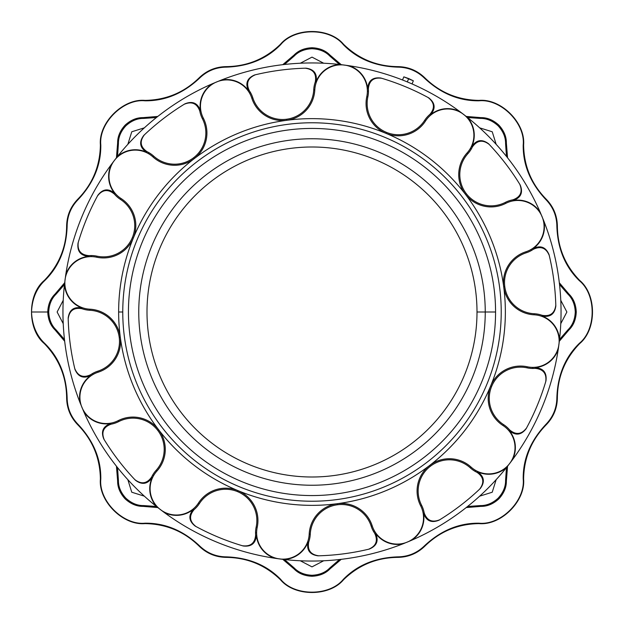 <?xml version="1.0" encoding="UTF-8"?>
<svg xmlns="http://www.w3.org/2000/svg" width="624" height="624" viewBox="0 0 624 624"><rect width="100%" height="100%" fill="white"/><g stroke="black" fill="none" stroke-linecap="round" stroke-linejoin="round"><path stroke-width="0.94" d="M145.01 523.201C123.131 525.424 98.553 500.682 100.799 479.021L100.386 479.021C98.389 501.103 122.944 525.634 145.01 523.614L145.01 523.201C164.931 522.959 183.074 530.462 199.423 545.719C206.903 553.028 215.873 556.748 226.34 556.865C248.687 557.645 266.822 565.165 280.738 579.423C294.45 596.341 329.355 596.474 343.262 579.423C357.178 565.165 375.313 557.645 397.66 556.865C408.119 556.748 417.089 553.036 424.577 545.719C440.926 530.462 459.069 522.959 478.99 523.201C500.651 525.47 525.424 500.885 523.201 478.99C522.959 459.069 530.462 440.926 545.719 424.577C553.028 417.097 556.748 408.127 556.865 397.66C557.645 375.313 565.165 357.178 579.423 343.262C596.341 329.55 596.474 294.645 579.423 280.738C565.165 266.822 557.645 248.687 556.865 226.34C556.748 215.881 553.036 206.911 545.719 199.423C530.462 183.074 522.959 164.931 523.201 145.01C525.47 123.349 500.885 98.576 478.99 100.799C459.069 101.041 440.926 93.538 424.577 78.281C417.089 70.964 408.119 67.252 397.66 67.135C375.313 66.355 357.178 58.835 343.262 44.577C329.55 27.659 294.645 27.526 280.738 44.577C266.822 58.835 248.687 66.355 226.34 67.135C215.881 67.252 206.911 70.964 199.423 78.281C183.074 93.538 164.931 101.041 145.01 100.799C123.365 98.537 98.6 123.076 100.799 144.979L100.386 144.979L100.799 145.01C101.041 164.931 93.538 183.074 78.281 199.423C70.996 206.864 67.283 215.803 67.127 226.223L66.628 226.34L67.135 226.34C66.355 248.687 58.835 266.822 44.577 280.738C36.457 288.499 32.097 298.919 31.52 312C32.097 325.065 36.449 335.486 44.577 343.262C58.835 357.178 66.355 375.313 67.135 397.66C67.252 408.119 70.964 417.089 78.281 424.577C93.538 440.926 101.041 459.069 100.799 478.99L100.799 479.021C98.553 500.682 123.131 525.424 145.01 523.201L145.01 523.614C122.944 525.634 98.389 501.103 100.386 479.021L100.386 478.99C100.058 457.993 92.578 439.975 77.922 424.928C70.535 417.339 66.768 408.252 66.628 397.66C66.355 376.67 58.906 358.628 44.288 343.559C27.245 329.371 27.245 294.629 44.288 280.441C58.906 265.372 66.355 247.33 66.628 226.34L66.628 226.223C66.799 215.678 70.567 206.622 77.922 199.072C92.578 184.025 100.058 166.007 100.386 145.01L100.386 144.979C98.389 122.897 122.944 98.366 145.01 100.386C166.007 100.058 184.025 92.578 199.072 77.922C206.661 70.535 215.748 66.768 226.34 66.628C247.33 66.355 265.372 58.906 280.441 44.288C294.629 27.245 329.371 27.245 343.559 44.288C358.628 58.906 376.67 66.355 397.66 66.628C408.252 66.768 417.339 70.535 424.928 77.922C439.975 92.578 457.993 100.058 478.99 100.386C501.072 98.366 525.634 122.928 523.614 145.01C523.942 166.007 531.422 184.025 546.078 199.072C553.465 206.661 557.232 215.748 557.372 226.34C557.645 247.33 565.094 265.372 579.712 280.441C596.755 294.629 596.755 329.371 579.712 343.559C565.094 358.628 557.645 376.67 557.372 397.66C557.232 408.252 553.465 417.339 546.078 424.928C531.422 439.975 523.942 457.993 523.614 478.99C525.634 501.072 501.072 525.634 478.99 523.614C457.993 523.942 439.975 531.422 424.928 546.078C417.339 553.465 408.252 557.232 397.66 557.372C376.67 557.645 358.628 565.094 343.559 579.712C329.371 596.755 294.629 596.755 280.441 579.712C265.372 565.094 247.33 557.645 226.34 557.372C215.748 557.232 206.661 553.465 199.072 546.078C184.025 531.422 166.007 523.942 145.01 523.614C166.007 523.942 184.025 531.422 199.072 546.078L199.423 545.719C183.074 530.462 164.931 522.959 145.01 523.201M380.983 78.07L381.631 78.257C373.495 77.212 369.073 80.777 368.363 88.951A27.378 27.378 0 0 1 368.456 91.159A27.378 27.378 0 0 0 368.363 88.951L367.63 88.803A26.66 26.66 0 0 0 349.081 65.731L344.51 65.083A26.294 26.294 0 0 1 367.372 91.159L368.456 91.159A27.378 27.378 0 0 1 367.84 96.931A31.223 31.223 0 0 0 386.412 132.358A31.223 31.223 0 0 1 367.84 96.931L366.779 96.704A32.308 32.308 0 0 0 385.999 133.357L386.412 132.358A31.223 31.223 0 0 0 424.593 120.44A27.378 27.378 0 0 1 429.866 114.426L430.49 114.839C435.825 108.576 435.248 102.921 428.75 97.874A243.89 243.89 0 0 0 380.851 78.031A243.89 243.89 0 0 1 428.75 97.874C435.248 102.921 435.825 108.576 430.49 114.839A26.66 26.66 0 0 1 459.919 111.641L463.609 114.418A26.294 26.294 0 0 1 470.371 148.426L471.315 148.972A27.378 27.378 0 0 0 472.337 147.014L471.775 146.523A26.66 26.66 0 0 0 467.251 117.265L459.919 111.641A26.66 26.66 0 0 0 430.49 114.839L429.866 114.426A27.378 27.378 0 0 0 424.593 120.44L425.506 121.025A26.294 26.294 0 0 1 463.609 114.418L467.251 117.265A26.66 26.66 0 0 1 471.775 146.523C476.424 139.753 482.04 138.848 488.615 143.801A243.89 243.89 0 0 1 520.174 184.938A243.89 243.89 0 0 0 488.615 143.801C482.04 138.848 476.424 139.753 471.775 146.523L472.337 147.014A27.378 27.378 0 0 1 467.891 153.66L467.087 152.935A32.308 32.308 0 0 0 465.403 194.29L466.261 193.635A31.223 31.223 0 0 1 467.891 153.66A31.223 31.223 0 0 0 505.292 202.402L505.783 203.362A26.294 26.294 0 0 1 542.084 216.692A26.294 26.294 0 0 1 530.938 249.53L531.484 250.466A27.378 27.378 0 0 0 533.348 249.288L533.107 248.578A26.66 26.66 0 0 0 543.816 220.982L540.283 212.441A26.66 26.66 0 0 0 513.193 200.499L512.866 199.828A27.378 27.378 0 0 0 505.292 202.402A27.378 27.378 0 0 1 512.866 199.828C520.572 197.044 522.865 191.849 519.753 184.244C522.865 191.849 520.572 197.044 512.866 199.828L513.193 200.499A26.66 26.66 0 0 1 540.283 212.441A249.046 249.046 0 0 0 467.251 117.265A249.046 249.046 0 0 1 540.283 212.441L543.816 220.982A26.66 26.66 0 0 1 533.107 248.578C540.517 245.037 545.836 247.057 549.05 254.647A243.89 243.89 0 0 1 555.82 306.049A243.89 243.89 0 0 0 549.05 254.647C545.836 247.057 540.517 245.037 533.107 248.578L533.348 249.288A27.378 27.378 0 0 1 526.172 252.821L525.845 251.792A32.308 32.308 0 0 0 503.701 286.759L504.777 286.619A31.223 31.223 0 0 1 526.172 252.821A31.223 31.223 0 0 0 534.191 313.732L534.136 314.808A26.294 26.294 0 0 1 558.917 344.51A26.294 26.294 0 0 1 532.841 367.372L532.841 368.456A27.378 27.378 0 0 0 535.049 368.363L535.197 367.63A26.66 26.66 0 0 0 558.269 349.081L559.478 339.916A26.66 26.66 0 0 0 541.983 316.033L542.038 315.284A27.378 27.378 0 0 0 534.191 313.732A27.378 27.378 0 0 1 542.038 315.284C550.103 316.727 554.689 313.381 555.797 305.237L555.812 305.916M545.93 380.983L545.743 381.631C546.788 373.495 543.223 369.073 535.049 368.363A27.378 27.378 0 0 1 527.069 367.84A31.223 31.223 0 0 0 491.642 386.412A31.223 31.223 0 0 1 527.069 367.84L527.296 366.779A32.308 32.308 0 0 0 490.643 385.999L491.642 386.412A31.223 31.223 0 0 0 503.56 424.593A27.378 27.378 0 0 1 509.574 429.866L509.161 430.49C515.424 435.825 521.079 435.248 526.126 428.75A243.89 243.89 0 0 0 545.969 380.851A243.89 243.89 0 0 1 526.126 428.75C521.079 435.248 515.424 435.825 509.161 430.49A26.66 26.66 0 0 1 512.359 459.919L509.582 463.609A26.294 26.294 0 0 1 475.574 470.371L475.028 471.315A27.378 27.378 0 0 0 476.986 472.337L477.477 471.775A26.66 26.66 0 0 0 506.735 467.251L512.359 459.919A26.66 26.66 0 0 0 509.161 430.49L509.574 429.866A27.378 27.378 0 0 0 503.56 424.593L502.975 425.506A26.294 26.294 0 0 1 509.582 463.609L506.735 467.251A26.66 26.66 0 0 1 477.477 471.775C484.247 476.424 485.152 482.04 480.199 488.615A243.89 243.89 0 0 1 439.062 520.174A243.89 243.89 0 0 0 480.199 488.615C485.152 482.04 484.247 476.424 477.477 471.775L476.986 472.337A27.378 27.378 0 0 1 470.34 467.891L471.065 467.087A32.308 32.308 0 0 0 429.71 465.403L430.365 466.261A31.223 31.223 0 0 1 470.34 467.891A31.223 31.223 0 0 0 421.598 505.292L420.638 505.783A26.294 26.294 0 0 1 407.308 542.084A26.294 26.294 0 0 1 374.47 530.938L373.534 531.484A27.378 27.378 0 0 0 374.712 533.348L375.422 533.107A26.66 26.66 0 0 0 403.018 543.816L411.559 540.283A26.66 26.66 0 0 0 423.501 513.193L424.172 512.866A27.378 27.378 0 0 0 421.598 505.292A27.378 27.378 0 0 1 424.172 512.866C426.956 520.572 432.151 522.865 439.756 519.753C432.151 522.865 426.956 520.572 424.172 512.866L423.501 513.193A26.66 26.66 0 0 1 411.559 540.283A249.046 249.046 0 0 0 506.735 467.251A249.046 249.046 0 0 1 411.559 540.283L403.018 543.816A26.66 26.66 0 0 1 375.422 533.107C378.963 540.517 376.943 545.836 369.353 549.05A243.89 243.89 0 0 1 317.951 555.82A243.89 243.89 0 0 0 369.353 549.05C376.943 545.836 378.963 540.517 375.422 533.107L374.712 533.348A27.378 27.378 0 0 1 371.179 526.172L372.208 525.845A32.308 32.308 0 0 0 337.241 503.701L337.381 504.777A31.223 31.223 0 0 1 371.179 526.172A31.223 31.223 0 0 0 310.268 534.191L309.192 534.136A26.294 26.294 0 0 1 279.49 558.917A26.294 26.294 0 0 1 256.628 532.841L255.544 532.841A27.378 27.378 0 0 0 255.637 535.049L256.37 535.197A26.66 26.66 0 0 0 274.919 558.269L284.084 559.478A26.66 26.66 0 0 0 307.967 541.983L308.716 542.038A27.378 27.378 0 0 0 310.268 534.191A27.378 27.378 0 0 1 308.716 542.038C307.273 550.103 310.619 554.689 318.763 555.797L318.084 555.812M243.017 545.93L242.369 545.743C250.505 546.788 254.927 543.223 255.637 535.049A27.378 27.378 0 0 1 256.16 527.069A31.223 31.223 0 0 0 237.588 491.642A31.223 31.223 0 0 1 256.16 527.069L257.221 527.296A32.308 32.308 0 0 0 238.001 490.643L237.588 491.642A31.223 31.223 0 0 0 199.407 503.56A27.378 27.378 0 0 1 194.134 509.574L193.51 509.161C188.175 515.424 188.752 521.079 195.25 526.126A243.89 243.89 0 0 0 243.149 545.969A243.89 243.89 0 0 1 195.25 526.126C188.752 521.079 188.175 515.424 193.51 509.161A26.66 26.66 0 0 1 164.081 512.359L160.391 509.582A26.294 26.294 0 0 1 153.629 475.574L152.685 475.028A27.378 27.378 0 0 0 151.663 476.986L152.225 477.477A26.66 26.66 0 0 0 156.749 506.735L164.081 512.359A26.66 26.66 0 0 0 193.51 509.161L194.134 509.574A27.378 27.378 0 0 0 199.407 503.56L198.494 502.975A26.294 26.294 0 0 1 160.391 509.582L156.749 506.735A26.66 26.66 0 0 1 152.225 477.477C147.576 484.247 141.96 485.152 135.385 480.199A243.89 243.89 0 0 1 103.826 439.062A243.89 243.89 0 0 0 135.385 480.199C141.96 485.152 147.576 484.247 152.225 477.477L151.663 476.986A27.378 27.378 0 0 1 156.109 470.34L156.913 471.065A32.308 32.308 0 0 0 158.597 429.71L157.739 430.365A31.223 31.223 0 0 1 156.109 470.34A31.223 31.223 0 0 0 118.708 421.598L118.217 420.638A26.294 26.294 0 0 1 81.916 407.308A26.294 26.294 0 0 1 93.062 374.47L92.516 373.534A27.378 27.378 0 0 0 90.652 374.712L90.893 375.422A26.66 26.66 0 0 0 80.184 403.018L83.717 411.559A26.66 26.66 0 0 0 110.807 423.501L111.134 424.172A27.378 27.378 0 0 0 118.708 421.598A27.378 27.378 0 0 1 111.134 424.172C103.428 426.956 101.135 432.151 104.247 439.756C101.135 432.151 103.428 426.956 111.134 424.172L110.807 423.501A26.66 26.66 0 0 1 83.717 411.559A249.046 249.046 0 0 0 156.749 506.735A249.046 249.046 0 0 1 83.717 411.559L80.184 403.018A26.66 26.66 0 0 1 90.893 375.422C83.483 378.963 78.164 376.943 74.95 369.353A243.89 243.89 0 0 1 68.18 317.951A243.89 243.89 0 0 0 74.95 369.353C78.164 376.943 83.483 378.963 90.893 375.422L90.652 374.712A27.378 27.378 0 0 1 97.828 371.179L98.155 372.208A32.308 32.308 0 0 0 120.299 337.241L119.223 337.381A31.223 31.223 0 0 1 97.828 371.179A31.223 31.223 0 0 0 89.809 310.268L89.864 309.192A26.294 26.294 0 0 1 65.083 279.49A26.294 26.294 0 0 1 91.159 256.628L91.159 255.544A27.378 27.378 0 0 0 88.951 255.637L88.803 256.37A26.66 26.66 0 0 0 65.731 274.919L64.522 284.084A26.66 26.66 0 0 0 82.017 307.967L81.962 308.716A27.378 27.378 0 0 0 89.809 310.268A27.378 27.378 0 0 1 81.962 308.716C73.897 307.273 69.311 310.619 68.203 318.763L68.188 318.084M78.07 243.017L78.257 242.369C77.212 250.505 80.777 254.927 88.951 255.637A27.378 27.378 0 0 1 96.931 256.16A31.223 31.223 0 0 0 132.358 237.588A31.223 31.223 0 0 1 96.931 256.16L96.704 257.221A32.308 32.308 0 0 0 133.357 238.001L132.358 237.588A31.223 31.223 0 0 0 120.44 199.407A27.378 27.378 0 0 1 114.426 194.134L114.839 193.51C108.576 188.175 102.921 188.752 97.874 195.25A243.89 243.89 0 0 0 78.031 243.149A243.89 243.89 0 0 1 97.874 195.25C102.921 188.752 108.576 188.175 114.839 193.51A26.66 26.66 0 0 1 111.641 164.081L114.418 160.391A26.294 26.294 0 0 1 148.426 153.629L148.972 152.685A27.378 27.378 0 0 0 147.014 151.663L146.523 152.225A26.66 26.66 0 0 0 117.265 156.749L111.641 164.081A26.66 26.66 0 0 0 114.839 193.51L114.426 194.134A27.378 27.378 0 0 0 120.44 199.407L121.025 198.494A26.294 26.294 0 0 1 114.418 160.391L117.265 156.749A26.66 26.66 0 0 1 146.523 152.225C139.753 147.576 138.848 141.96 143.801 135.385A243.89 243.89 0 0 1 184.938 103.826A243.89 243.89 0 0 0 143.801 135.385C138.848 141.96 139.753 147.576 146.523 152.225L147.014 151.663A27.378 27.378 0 0 1 153.66 156.109L152.935 156.913A32.308 32.308 0 0 0 194.29 158.597L193.635 157.739A31.223 31.223 0 0 1 153.66 156.109A31.223 31.223 0 0 0 202.402 118.708L203.362 118.217A26.294 26.294 0 0 1 216.692 81.916A26.294 26.294 0 0 1 249.53 93.062L250.466 92.516A27.378 27.378 0 0 0 249.288 90.652L248.578 90.893A26.66 26.66 0 0 0 220.982 80.184L212.441 83.717A26.66 26.66 0 0 0 200.499 110.807L199.828 111.134A27.378 27.378 0 0 0 202.402 118.708A27.378 27.378 0 0 1 199.828 111.134C197.044 103.428 191.849 101.135 184.244 104.247C191.849 101.135 197.044 103.428 199.828 111.134L200.499 110.807A26.66 26.66 0 0 1 212.441 83.717A249.046 249.046 0 0 0 117.265 156.749A249.046 249.046 0 0 1 212.441 83.717L220.982 80.184A26.66 26.66 0 0 1 248.578 90.893C245.037 83.483 247.057 78.164 254.647 74.95A243.89 243.89 0 0 1 306.049 68.18A243.89 243.89 0 0 0 254.647 74.95C247.057 78.164 245.037 83.483 248.578 90.893L249.288 90.652A27.378 27.378 0 0 1 252.821 97.828L251.792 98.155A32.308 32.308 0 0 0 286.759 120.299L286.619 119.223A31.223 31.223 0 0 1 252.821 97.828A31.223 31.223 0 0 0 313.732 89.809L314.808 89.864A26.294 26.294 0 0 1 344.51 65.083L339.916 64.522A26.66 26.66 0 0 0 316.033 82.017L315.284 81.962A27.378 27.378 0 0 0 313.732 89.809A27.378 27.378 0 0 1 315.284 81.962C316.727 73.897 313.381 69.311 305.237 68.203L305.916 68.188M122.764 312A189.236 189.236 0 0 0 406.614 475.878A189.236 189.236 0 0 0 406.614 148.122A189.236 189.236 0 0 0 122.764 312A189.236 189.236 0 0 1 406.614 148.122A189.236 189.236 0 0 1 406.614 475.878A189.236 189.236 0 0 1 122.764 312L118.638 312A193.362 193.362 0 0 0 490.643 385.999A193.362 193.362 0 0 0 194.29 158.597A193.362 193.362 0 0 0 118.638 312L122.764 312M495.565 312A183.565 183.565 0 0 1 220.217 470.972A183.565 183.565 0 0 1 220.217 153.028A183.565 183.565 0 0 1 495.565 312L477.001 312A165.001 165.001 0 0 0 229.499 169.104A165.001 165.001 0 0 0 229.499 454.896A165.001 165.001 0 0 0 477.001 312A165.001 165.001 0 0 1 229.499 454.896A165.001 165.001 0 0 1 229.499 169.104A165.001 165.001 0 0 1 477.001 312L495.565 312A183.565 183.565 0 0 0 220.217 153.028A183.565 183.565 0 0 0 220.217 470.972A183.565 183.565 0 0 0 495.565 312M413.345 80.8L412.051 83.936L413.345 80.8L403.822 76.853L402.519 79.989L403.822 76.853L408.689 78.577L407.308 81.916L408.689 78.577L413.345 80.8M255.434 74.763C247.861 77.922 245.817 83.218 249.288 90.652C245.817 83.218 247.861 77.922 255.434 74.763L254.779 74.919M144.394 134.831C139.417 141.352 140.291 146.96 147.014 151.663C140.291 146.96 139.417 141.352 144.394 134.831M97.484 195.959C102.515 189.462 108.163 188.854 114.426 194.134C108.163 188.854 102.515 189.462 97.484 195.959L97.804 195.367M74.763 368.566C77.922 376.139 83.218 378.183 90.652 374.712C83.218 378.183 77.922 376.139 74.763 368.566L74.919 369.221M134.831 479.606C141.352 484.583 146.96 483.709 151.663 476.986C146.96 483.709 141.352 484.583 134.831 479.606M195.959 526.516C189.462 521.485 188.854 515.837 194.134 509.574C188.854 515.837 189.462 521.485 195.959 526.516L195.367 526.196M368.566 549.237C376.139 546.078 378.183 540.782 374.712 533.348C378.183 540.782 376.139 546.078 368.566 549.237L369.221 549.081M479.606 489.169C484.583 482.648 483.709 477.04 476.986 472.337C483.709 477.04 484.583 482.648 479.606 489.169M526.516 428.041C521.485 434.538 515.837 435.146 509.574 429.866C515.837 435.146 521.485 434.538 526.516 428.041L526.196 428.633M549.237 255.434C546.078 247.861 540.782 245.817 533.348 249.288C540.782 245.817 546.078 247.861 549.237 255.434L549.081 254.779M489.169 144.394C482.648 139.417 477.04 140.291 472.337 147.014C477.04 140.291 482.648 139.417 489.169 144.394M305.237 68.203C313.381 69.311 316.727 73.897 315.284 81.962L316.033 82.017C317.522 73.921 314.192 69.311 306.049 68.18C314.192 69.311 317.522 73.921 316.033 82.017A26.66 26.66 0 0 1 339.916 64.522A249.046 249.046 0 0 0 220.982 80.184A249.046 249.046 0 0 1 339.916 64.522L349.081 65.731A26.66 26.66 0 0 1 367.63 88.803C368.269 80.613 372.676 77.025 380.851 78.031C372.676 77.025 368.269 80.613 367.63 88.803L368.363 88.951C369.073 80.777 373.495 77.212 381.631 78.257M184.938 103.826C192.559 100.729 197.746 103.054 200.499 110.807C197.746 103.054 192.559 100.729 184.938 103.826M68.203 318.763C69.311 310.619 73.897 307.273 81.962 308.716L82.017 307.967C73.921 306.478 69.311 309.808 68.18 317.951C69.311 309.808 73.921 306.478 82.017 307.967A26.66 26.66 0 0 1 64.522 284.084L65.731 274.919A249.046 249.046 0 0 1 111.641 164.081A249.046 249.046 0 0 0 65.731 274.919A26.66 26.66 0 0 1 88.803 256.37C80.613 255.731 77.025 251.324 78.031 243.149C77.025 251.324 80.613 255.731 88.803 256.37L88.951 255.637C80.777 254.927 77.212 250.505 78.257 242.369M64.522 284.084A249.046 249.046 0 0 0 80.184 403.018A249.046 249.046 0 0 1 64.522 284.084M103.826 439.062C100.729 431.441 103.054 426.254 110.807 423.501C103.054 426.254 100.729 431.441 103.826 439.062M318.763 555.797C310.619 554.689 307.273 550.103 308.716 542.038L307.967 541.983C306.478 550.079 309.808 554.689 317.951 555.82C309.808 554.689 306.478 550.079 307.967 541.983A26.66 26.66 0 0 1 284.084 559.478L274.919 558.269A249.046 249.046 0 0 1 164.081 512.359A249.046 249.046 0 0 0 274.919 558.269A26.66 26.66 0 0 1 256.37 535.197C255.731 543.387 251.324 546.975 243.149 545.969C251.324 546.975 255.731 543.387 256.37 535.197L255.637 535.049C254.927 543.223 250.505 546.788 242.369 545.743M284.084 559.478A249.046 249.046 0 0 0 403.018 543.816A249.046 249.046 0 0 1 279.497 558.917M439.062 520.174C431.441 523.271 426.254 520.946 423.501 513.193C426.254 520.946 431.441 523.271 439.062 520.174M555.797 305.237C554.689 313.381 550.103 316.727 542.038 315.284L541.983 316.033C550.079 317.522 554.689 314.192 555.82 306.049C554.689 314.192 550.079 317.522 541.983 316.033A26.66 26.66 0 0 1 559.478 339.916L558.269 349.081A249.046 249.046 0 0 1 512.359 459.919A249.046 249.046 0 0 0 558.269 349.081A26.66 26.66 0 0 1 535.197 367.63C543.387 368.269 546.975 372.676 545.969 380.851C546.975 372.676 543.387 368.269 535.197 367.63L535.049 368.363C543.223 369.073 546.788 373.495 545.743 381.631M520.174 184.938C523.271 192.559 520.946 197.746 513.193 200.499C520.946 197.746 523.271 192.559 520.174 184.938M559.478 339.916A249.046 249.046 0 0 0 543.816 220.982A249.046 249.046 0 0 1 558.917 344.503M428.041 97.484C434.538 102.515 435.146 108.163 429.866 114.426C435.146 108.163 434.538 102.515 428.041 97.484L428.633 97.804M127.834 479.645L131.765 492.227L144.355 496.166L131.765 492.227L127.834 479.645M143.614 505.58L156.421 506.47L143.614 505.58C137.327 505.69 131.399 503.217 125.837 498.163C131.399 503.217 137.327 505.69 143.614 505.58L143.341 505.955L143.606 505.596M117.53 467.579L118.42 480.386C118.326 486.704 120.799 492.625 125.837 498.163C120.799 492.625 118.326 486.704 118.42 480.386L117.632 480.964L116.431 466.198L117.632 480.964C117.554 487.328 120.058 493.295 125.135 498.865C120.058 493.295 117.554 487.328 117.632 480.964L118.42 480.386L117.53 467.579M300.323 560.773L311.992 566.881L323.677 560.773L311.992 566.881L300.323 560.773M329.815 567.949L339.503 559.525L329.815 567.949C325.447 572.473 319.504 574.915 312 575.273C319.504 574.915 325.447 572.473 329.815 567.949L329.885 568.409L329.815 567.965M284.497 559.525L294.185 567.949C298.584 572.481 304.52 574.922 312 575.273L312 575.273C304.52 574.922 298.584 572.481 294.185 567.949L294.037 568.916L282.75 559.322L294.037 568.916C298.483 573.472 304.473 575.921 312 576.264C304.473 575.921 298.483 573.472 294.037 568.916L294.185 567.949L284.497 559.525M479.645 496.166L492.227 492.235L496.166 479.645L492.227 492.235L479.645 496.166M480.386 505.58C486.704 505.674 492.625 503.201 498.163 498.163C503.217 492.601 505.69 486.673 505.58 480.386L506.47 467.579L505.58 480.386C505.69 486.673 503.217 492.601 498.163 498.163C492.625 503.201 486.704 505.674 480.386 505.58L480.964 506.368L466.198 507.569L480.964 506.368C487.328 506.446 493.295 503.942 498.865 498.865C493.295 503.942 487.328 506.446 480.964 506.368L480.386 505.58L467.579 506.47L480.386 505.58M560.773 323.677L566.881 312.008L560.773 300.323L566.881 312.008L560.773 323.677M567.949 294.185L559.525 284.497L567.949 294.185C572.473 298.553 574.915 304.496 575.273 312C574.915 304.496 572.473 298.553 567.949 294.185L568.409 294.115L567.965 294.185M559.525 339.503L567.949 329.815C572.481 325.416 574.922 319.48 575.273 312L575.273 312C574.922 319.48 572.481 325.416 567.949 329.815L568.916 329.963L559.322 341.25L568.916 329.963C573.472 325.517 575.921 319.527 576.264 312C575.921 319.527 573.472 325.517 568.916 329.963L567.949 329.815L559.525 339.503M496.166 144.355L492.235 131.773L479.645 127.834L492.235 131.773L496.166 144.355M480.386 118.42L467.579 117.53L480.386 118.42C486.673 118.31 492.601 120.783 498.163 125.837C492.601 120.783 486.673 118.31 480.386 118.42L480.659 118.045L480.394 118.404M506.47 156.421L505.58 143.614C505.674 137.296 503.201 131.375 498.163 125.837C503.201 131.375 505.674 137.296 505.58 143.614L506.368 143.036L507.569 157.802L506.368 143.036C506.446 136.672 503.942 130.705 498.865 125.135C503.942 130.705 506.446 136.672 506.368 143.036L505.58 143.614L506.47 156.421M63.227 300.323L57.119 311.992L63.227 323.677L57.119 311.992L63.227 300.323M56.051 329.815L64.475 339.503L56.051 329.815C51.527 325.447 49.085 319.504 48.727 312C49.085 319.504 51.527 325.447 56.051 329.815L55.591 329.885L56.035 329.815M64.475 284.497L56.051 294.185C51.519 298.584 49.078 304.52 48.727 312L48.727 312C49.078 304.52 51.519 298.584 56.051 294.185L55.084 294.037L64.678 282.75L55.084 294.037C50.528 298.483 48.079 304.473 47.736 312L31.52 312L47.736 312C48.079 304.473 50.528 298.483 55.084 294.037L56.051 294.185L64.475 284.497M144.355 127.834L131.773 131.765L127.834 144.355L131.773 131.765L144.355 127.834M143.614 118.42C137.296 118.326 131.375 120.799 125.837 125.837C120.783 131.399 118.31 137.327 118.42 143.614L117.53 156.421L118.42 143.614C118.31 137.327 120.783 131.399 125.837 125.837C131.375 120.799 137.296 118.326 143.614 118.42L143.036 117.632L157.802 116.431L143.036 117.632C136.672 117.554 130.705 120.058 125.135 125.135C130.705 120.058 136.672 117.554 143.036 117.632L143.614 118.42L156.421 117.53L143.614 118.42M323.677 63.227L312.008 57.119L300.323 63.227L312.008 57.119L323.677 63.227M294.185 56.051L284.497 64.475L294.185 56.051C298.553 51.527 304.496 49.085 312 48.727C304.496 49.085 298.553 51.527 294.185 56.051L294.115 55.591L294.185 56.035M339.503 64.475L329.815 56.051C325.416 51.519 319.48 49.078 312 48.727L312 48.727C319.48 49.078 325.416 51.519 329.815 56.051L329.963 55.084L341.25 64.678L329.963 55.084C325.517 50.528 319.527 48.079 312 47.736C319.527 48.079 325.517 50.528 329.963 55.084L329.815 56.051L339.503 64.475M459.919 111.641A249.046 249.046 0 0 0 349.081 65.731A249.046 249.046 0 0 1 459.919 111.641M274.919 558.269A249.046 249.046 0 0 0 279.49 558.917A26.294 26.294 0 0 0 309.192 534.136L310.268 534.191A31.223 31.223 0 0 1 337.381 504.777L337.241 503.701A32.308 32.308 0 0 0 309.192 534.136A32.308 32.308 0 0 1 337.241 503.701A193.362 193.362 0 0 1 238.001 490.643A32.308 32.308 0 0 0 198.494 502.975L199.407 503.56A31.223 31.223 0 0 1 237.588 491.642L238.001 490.643A193.362 193.362 0 0 1 158.597 429.71A32.308 32.308 0 0 0 118.217 420.638L118.708 421.598A31.223 31.223 0 0 1 157.739 430.365L158.597 429.71A193.362 193.362 0 0 1 120.299 337.241A32.308 32.308 0 0 0 89.864 309.192L89.809 310.268A31.223 31.223 0 0 1 119.223 337.381L120.299 337.241A193.362 193.362 0 0 1 133.357 238.001A32.308 32.308 0 0 0 121.025 198.494L120.44 199.407A31.223 31.223 0 0 1 132.358 237.588L133.357 238.001A193.362 193.362 0 0 1 194.29 158.597A32.308 32.308 0 0 0 203.362 118.217L202.402 118.708A31.223 31.223 0 0 1 193.635 157.739L194.29 158.597A193.362 193.362 0 0 1 385.991 133.357A32.308 32.308 0 0 1 366.779 96.704A26.294 26.294 0 0 0 344.51 65.083A26.294 26.294 0 0 0 314.808 89.864A32.308 32.308 0 0 1 286.759 120.299A32.308 32.308 0 0 0 314.808 89.864L313.732 89.809A31.223 31.223 0 0 1 286.619 119.223L286.759 120.299A32.308 32.308 0 0 1 251.792 98.155A26.294 26.294 0 0 0 216.692 81.916A26.294 26.294 0 0 0 203.362 118.217A32.308 32.308 0 0 1 152.935 156.913A26.294 26.294 0 0 0 114.418 160.391A26.294 26.294 0 0 0 121.025 198.494A32.308 32.308 0 0 1 96.704 257.221A26.294 26.294 0 0 0 65.083 279.49A26.294 26.294 0 0 0 89.864 309.192A32.308 32.308 0 0 1 98.155 372.208A26.294 26.294 0 0 0 81.916 407.308A26.294 26.294 0 0 0 118.217 420.638A32.308 32.308 0 0 1 156.913 471.065A26.294 26.294 0 0 0 160.391 509.582A26.294 26.294 0 0 0 198.494 502.975A32.308 32.308 0 0 1 257.221 527.296A26.294 26.294 0 0 0 279.49 558.917M403.018 543.816A249.046 249.046 0 0 0 404.734 543.137M407.308 542.084A26.294 26.294 0 0 0 420.638 505.783A32.308 32.308 0 0 1 429.71 465.403A32.308 32.308 0 0 0 420.638 505.783L421.598 505.292A31.223 31.223 0 0 1 430.365 466.261L429.71 465.403A193.362 193.362 0 0 1 337.241 503.701A32.308 32.308 0 0 1 372.208 525.845A26.294 26.294 0 0 0 407.308 542.084A249.046 249.046 0 0 0 411.559 540.283M506.735 467.251A249.046 249.046 0 0 0 509.582 463.609L509.582 463.609A249.046 249.046 0 0 0 512.359 459.919M558.269 349.081A249.046 249.046 0 0 0 558.917 344.51A26.294 26.294 0 0 0 534.136 314.808L534.191 313.732A31.223 31.223 0 0 1 504.777 286.619L503.701 286.759A32.308 32.308 0 0 0 534.136 314.808A32.308 32.308 0 0 1 525.845 251.792A26.294 26.294 0 0 0 542.084 216.692A249.046 249.046 0 0 1 542.092 216.692A26.294 26.294 0 0 0 505.783 203.362L505.292 202.402A31.223 31.223 0 0 1 466.261 193.635L465.403 194.29A32.308 32.308 0 0 0 505.783 203.362A32.308 32.308 0 0 1 467.087 152.935A26.294 26.294 0 0 0 463.609 114.418A26.294 26.294 0 0 0 425.506 121.025L424.593 120.44A31.223 31.223 0 0 1 386.412 132.358L385.999 133.357A32.308 32.308 0 0 0 425.506 121.025A32.308 32.308 0 0 1 385.999 133.357A193.362 193.362 0 0 1 490.643 385.991A32.308 32.308 0 0 0 502.975 425.506L503.56 424.593A31.223 31.223 0 0 1 491.642 386.412L490.643 385.999A193.362 193.362 0 0 1 429.71 465.403A32.308 32.308 0 0 1 471.065 467.087A26.294 26.294 0 0 0 509.582 463.609A26.294 26.294 0 0 0 502.975 425.506A32.308 32.308 0 0 1 527.296 366.779A26.294 26.294 0 0 0 558.917 344.51M138.754 312A173.246 173.246 0 0 0 312 485.246A173.246 173.246 0 0 0 485.246 312A173.246 173.246 0 0 0 312 138.754A173.246 173.246 0 0 0 138.754 312M543.137 219.266A249.046 249.046 0 0 1 561.046 312M368.456 91.159L367.372 91.159A26.294 26.294 0 0 1 366.779 96.704L367.84 96.931A27.378 27.378 0 0 0 368.456 91.159M250.466 92.516L249.53 93.062A26.294 26.294 0 0 1 251.792 98.155L252.821 97.828A27.378 27.378 0 0 0 250.466 92.516M148.972 152.685L148.426 153.629A26.294 26.294 0 0 1 152.935 156.913L153.66 156.109A27.378 27.378 0 0 0 148.972 152.685M91.159 255.544L91.159 256.628A26.294 26.294 0 0 1 96.704 257.221L96.931 256.16A27.378 27.378 0 0 0 91.159 255.544M92.516 373.534L93.062 374.47A26.294 26.294 0 0 1 98.155 372.208L97.828 371.179A27.378 27.378 0 0 0 92.516 373.534M152.685 475.028L153.629 475.574A26.294 26.294 0 0 1 156.913 471.065L156.109 470.34A27.378 27.378 0 0 0 152.685 475.028M255.544 532.841L256.628 532.841A26.294 26.294 0 0 1 257.221 527.296L256.16 527.069A27.378 27.378 0 0 0 255.544 532.841M373.534 531.484L374.47 530.938A26.294 26.294 0 0 1 372.208 525.845L371.179 526.172A27.378 27.378 0 0 0 373.534 531.484M475.028 471.315L475.574 470.371A26.294 26.294 0 0 1 471.065 467.087L470.34 467.891A27.378 27.378 0 0 0 475.028 471.315M532.841 368.456L532.841 367.372A26.294 26.294 0 0 1 527.296 366.779L527.069 367.84A27.378 27.378 0 0 0 532.841 368.456M531.484 250.466L530.938 249.53A26.294 26.294 0 0 1 525.845 251.792L526.172 252.821A27.378 27.378 0 0 0 531.484 250.466M471.315 148.972L470.371 148.426A26.294 26.294 0 0 1 467.087 152.935L467.891 153.66A27.378 27.378 0 0 0 471.315 148.972M157.802 507.569L143.036 506.368C136.672 506.446 130.705 503.942 125.135 498.865L125.837 498.163L125.135 498.865C130.705 503.942 136.672 506.446 143.036 506.368L143.341 505.955L143.036 506.368L157.802 507.569M64.678 341.25L55.084 329.963C50.528 325.517 48.079 319.527 47.736 312L48.703 312L47.736 312C48.079 319.527 50.528 325.517 55.084 329.963L55.591 329.885L55.084 329.963L64.678 341.25M116.431 157.802L117.632 143.036C117.554 136.672 120.058 130.705 125.135 125.135L125.837 125.837L125.135 125.135C120.058 130.705 117.554 136.672 117.632 143.036L118.42 143.614L117.632 143.036L116.431 157.802M282.75 64.678L294.037 55.084C298.483 50.528 304.473 48.079 312 47.736L312 48.703L312 47.736C304.473 48.079 298.483 50.528 294.037 55.084L294.115 55.591L294.037 55.084L282.75 64.678M466.198 116.431L480.964 117.632C487.328 117.554 493.295 120.058 498.865 125.135L498.163 125.837L498.865 125.135C493.295 120.058 487.328 117.554 480.964 117.632L480.659 118.045L480.964 117.632L466.198 116.431M559.322 282.75L568.916 294.037C573.472 298.483 575.921 304.473 576.264 312L575.297 312L576.264 312C575.921 304.473 573.472 298.483 568.916 294.037L568.409 294.115L568.916 294.037L559.322 282.75M507.569 466.198L506.368 480.964C506.446 487.328 503.942 493.295 498.865 498.865L498.163 498.163L498.865 498.865C503.942 493.295 506.446 487.328 506.368 480.964L505.58 480.386L506.368 480.964L507.569 466.198M341.25 559.322L329.963 568.916C325.517 573.472 319.527 575.921 312 576.264L312 575.297L312 576.264C319.527 575.921 325.517 573.472 329.963 568.916L329.885 568.409L329.963 568.916L341.25 559.322M280.738 44.577C294.645 27.526 329.55 27.659 343.262 44.577L343.559 44.288C329.371 27.245 294.629 27.245 280.441 44.288L280.738 44.577L280.441 44.288C265.372 58.906 247.33 66.355 226.34 66.628L226.34 67.135C248.687 66.355 266.822 58.835 280.738 44.577M343.559 44.288L343.262 44.577C357.178 58.835 375.313 66.355 397.66 67.135L397.66 66.628C376.67 66.355 358.628 58.906 343.559 44.288M397.66 67.135C408.119 67.252 417.089 70.964 424.577 78.281L424.928 77.922C417.339 70.535 408.252 66.768 397.66 66.628L397.66 67.135M199.423 78.281C206.911 70.964 215.881 67.252 226.34 67.135L226.34 66.628C215.748 66.768 206.661 70.535 199.072 77.922L199.423 78.281L199.072 77.922C184.025 92.578 166.007 100.058 145.01 100.386C122.944 98.366 98.389 122.897 100.386 144.979L100.799 144.979C98.6 123.076 123.365 98.537 145.01 100.799L145.01 100.386L145.01 100.799C164.931 101.041 183.074 93.538 199.423 78.281M77.922 199.072L78.281 199.423C93.538 183.074 101.041 164.931 100.799 145.01L100.386 145.01C100.058 166.007 92.578 184.025 77.922 199.072C70.567 206.622 66.799 215.678 66.628 226.223L67.127 226.223C67.283 215.803 70.996 206.864 78.281 199.423L77.922 199.072M31.52 312C32.097 298.919 36.457 288.499 44.577 280.738L44.288 280.441C27.245 294.629 27.245 329.371 44.288 343.559L44.577 343.262C36.449 335.486 32.097 325.065 31.52 312M44.288 280.441L44.577 280.738C58.835 266.822 66.355 248.687 67.135 226.34L66.628 226.34C66.355 247.33 58.906 265.372 44.288 280.441M66.628 397.66L67.135 397.66C66.355 375.313 58.835 357.178 44.577 343.262L44.288 343.559C58.906 358.628 66.355 376.67 66.628 397.66C66.768 408.252 70.535 417.339 77.922 424.928L78.281 424.577C70.964 417.089 67.252 408.119 67.135 397.66L66.628 397.66M100.386 479.021L100.799 478.99L100.386 479.021M100.386 478.99L100.799 478.99C101.041 459.069 93.538 440.926 78.281 424.577L77.922 424.928C92.578 439.975 100.058 457.993 100.386 478.99M226.34 556.865C215.873 556.748 206.903 553.028 199.423 545.719L199.072 546.078C206.661 553.465 215.748 557.232 226.34 557.372L226.34 556.865L226.34 557.372C247.33 557.645 265.372 565.094 280.441 579.712C294.629 596.755 329.371 596.755 343.559 579.712L343.262 579.423C329.355 596.474 294.45 596.341 280.738 579.423L280.441 579.712L280.738 579.423C266.822 565.165 248.687 557.645 226.34 556.865M397.66 557.372L397.66 556.865C375.313 557.645 357.178 565.165 343.262 579.423L343.559 579.712C358.628 565.094 376.67 557.645 397.66 557.372C408.252 557.232 417.339 553.465 424.928 546.078L424.577 545.719C417.089 553.036 408.119 556.748 397.66 556.865L397.66 557.372M523.201 478.99C525.424 500.885 500.651 525.47 478.99 523.201L478.99 523.614C501.072 525.634 525.634 501.072 523.614 478.99L523.201 478.99L523.614 478.99C523.942 457.993 531.422 439.975 546.078 424.928L545.719 424.577C530.462 440.926 522.959 459.069 523.201 478.99M478.99 523.614L478.99 523.201C459.069 522.959 440.926 530.462 424.577 545.719L424.928 546.078C439.975 531.422 457.993 523.942 478.99 523.614M556.865 397.66C556.748 408.127 553.028 417.097 545.719 424.577L546.078 424.928C553.465 417.339 557.232 408.252 557.372 397.66L556.865 397.66L557.372 397.66C557.645 376.67 565.094 358.628 579.712 343.559C596.755 329.371 596.755 294.629 579.712 280.441L579.423 280.738C596.474 294.645 596.341 329.55 579.423 343.262L579.712 343.559L579.423 343.262C565.165 357.178 557.645 375.313 556.865 397.66M557.372 226.34L556.865 226.34C557.645 248.687 565.165 266.822 579.423 280.738L579.712 280.441C565.094 265.372 557.645 247.33 557.372 226.34C557.232 215.748 553.465 206.661 546.078 199.072L545.719 199.423C553.036 206.911 556.748 215.881 556.865 226.34L557.372 226.34M478.99 100.799C500.885 98.576 525.47 123.349 523.201 145.01L523.614 145.01C525.634 122.928 501.072 98.366 478.99 100.386L478.99 100.799L478.99 100.386C457.993 100.058 439.975 92.578 424.928 77.922L424.577 78.281C440.926 93.538 459.069 101.041 478.99 100.799M523.614 145.01L523.201 145.01C522.959 164.931 530.462 183.074 545.719 199.423L546.078 199.072C531.422 184.025 523.942 166.007 523.614 145.01"/></g></svg>
